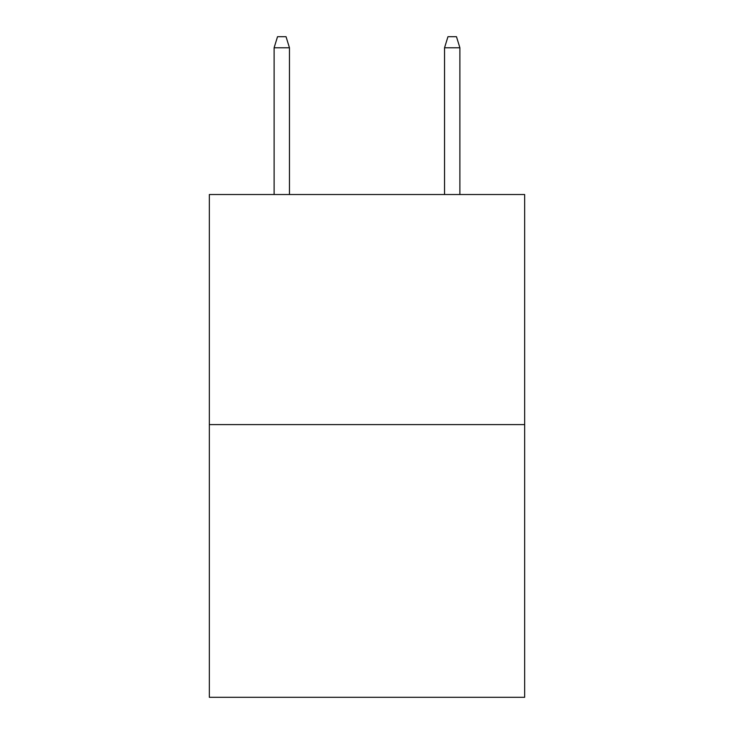<?xml version="1.0" encoding="UTF-8"?>
<svg xmlns="http://www.w3.org/2000/svg" width="734" height="734" viewBox="0 0 734 734"><rect width="100%" height="100%" fill="white"/><g stroke="black" fill="none" stroke-linecap="round" stroke-linejoin="round"><path stroke-width="1.1" d="M524.654 424.61L524.654 194.519L209.346 194.519L209.346 697.3L524.654 697.3L524.654 424.61L209.346 424.61M289.453 194.519L289.453 47.774L274.112 47.774L274.112 194.519M274.112 47.774L277.525 36.7L286.04 36.7L289.453 47.774M444.547 47.774L447.96 36.7L456.475 36.7L459.888 47.774L444.547 47.774L444.547 194.519M459.888 47.774L459.888 194.519"/></g></svg>
